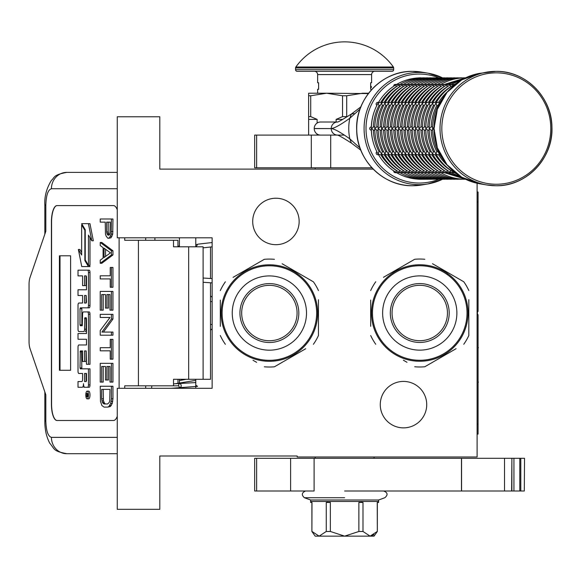 <?xml version="1.0" encoding="UTF-8"?>
<svg xmlns="http://www.w3.org/2000/svg" width="581" height="581" viewBox="0 0 581 581"><rect width="100%" height="100%" fill="white"/><g stroke="black" fill="none" stroke-linecap="round" stroke-linejoin="round"><path stroke-width="0.87" d="M373.191 169.115L159.797 169.115L159.797 116.774L117.268 116.774L117.268 237.811L212.13 237.811L212.13 388.29L117.268 388.29L117.268 509.326L159.797 509.326L159.797 456.005L297.181 456.005L297.181 456.986L477.103 456.986L477.103 183.247M403.497 381.419A23.225 23.225 0 0 1 426.723 404.645A23.225 23.225 0 0 1 403.497 427.87A23.225 23.225 0 0 1 380.272 404.645A23.225 23.225 0 0 1 403.497 381.419M275.924 198.23A23.225 23.225 0 0 1 299.15 221.455A23.225 23.225 0 0 1 275.924 244.681A23.225 23.225 0 0 1 252.699 221.455A23.225 23.225 0 0 1 275.924 198.23M186.247 379.291L179.42 380.584M195.775 381.644L195.427 382.581L173.501 383.859M195.775 385.181L197.584 386.343L171.337 388.29M179.522 387.498C181.483 387.149 181.744 385.828 180.328 383.533C178.367 383.874 178.098 385.196 179.522 387.498M178.432 379.291L179.42 379.364M195.775 380.366L175.099 383.743M212.13 242.546L197.693 244.194L196.16 246.809M178.164 246.809L179.42 245.589M195.775 244.572L196.952 244.478M210.496 282.765L210.496 379.291L173.501 379.291L173.501 385.835L124.712 385.835L124.712 388.29M113.52 420.506L57.018 420.506A16.355 5.592 90 0 1 51.426 404.151L51.578 404.151A16.355 5.592 -90 0 0 57.178 420.506L113.52 420.506A16.355 5.592 90 0 0 117.268 416.301M117.268 209.799A16.355 5.592 90 0 0 113.52 205.587L57.018 205.587A16.355 5.592 90 0 0 51.426 221.942L51.426 404.151M119.112 388.29L119.112 237.811M117.268 437.355L51.426 437.355C48.027 436.389 46.16 430.935 45.834 421L44.846 421L45.834 421L45.834 394.833L30.03 348.636A9.812 3.355 -90 0 1 29.05 341.693L29.05 284.399A9.812 3.355 -90 0 1 30.03 277.464L45.834 231.267L45.834 205.1L44.846 205.1C44.338 196.581 46.538 188.324 51.448 180.328C54.556 177.982 52.588 174.903 66.793 172.383L117.268 172.383M177.953 246.809L177.953 240.265L124.712 240.265L124.712 237.811M113.52 205.587L57.178 205.587A16.355 5.592 -90 0 0 51.578 221.942L51.578 404.151M51.426 437.355A16.355 15.367 90 0 0 66.793 453.71L117.268 453.71M177.953 385.835L173.501 385.835M203.103 379.291L203.103 246.809L173.501 246.809L173.501 240.265M70.599 370.293L70.599 255.8L59.415 255.8L59.415 370.293L70.599 370.293L60.025 370.293L60.025 255.8L70.599 255.8M87.128 398.864L88.668 398.864A3.864 1.322 -90 0 0 89.99 395A3.864 1.322 -90 0 0 88.668 391.136L87.128 391.136A3.864 1.322 -90 0 0 85.806 395A3.864 1.322 -90 0 0 87.128 398.864A3.864 1.322 -90 0 0 88.45 395A3.864 1.322 -90 0 0 87.128 391.136M79.553 387.273L82.27 387.273A3.58 1.227 -90 0 0 83.497 383.685A3.58 1.227 -90 0 0 84.724 387.273L89.183 387.273A2.36 0.806 -90 0 0 89.99 384.912L89.99 368.841L80.316 368.841L80.004 367.933L80.316 350.953L82.582 350.953L82.582 361.484L84.535 361.484L84.535 350.953L86.184 350.953L86.489 364.309L88.45 364.309L88.45 314.285A2.36 0.806 -90 0 0 87.644 311.924L83.388 311.932A2.36 0.806 -90 0 0 82.582 314.292L82.27 325.723L80.316 325.723L80.004 324.815L80.004 308.743L80.316 307.836L87.644 307.836A2.36 0.806 -90 0 0 88.45 305.475L88.45 272.525A2.36 0.806 -90 0 0 87.644 270.165L78.014 270.165L78.014 275.881L82.582 275.881L82.582 285.627L84.535 285.627L84.535 275.881L86.184 275.881L86.489 276.788L86.489 289.781L79.553 289.781M83.809 387.273A3.58 1.227 -90 0 0 84.267 387.011M80.36 373.474L82.582 373.474L82.582 379.197A2.36 0.806 90 0 1 81.776 381.55L78.014 381.55L78.014 387.273L82.27 387.273M79.553 339.253L86.489 339.253L86.489 344.969L80.36 344.969M80.36 331.54L83.729 331.54A2.36 0.806 -90 0 0 84.535 329.18L84.848 317.749L86.184 317.749L86.489 318.649L86.489 333.538L79.553 333.538M86.286 317.792L86.075 318.649L84.535 318.649M85.269 331.54A2.36 0.806 -90 0 0 86.075 329.18L86.075 318.649M79.553 295.497L82.582 295.497L82.582 303.028L80.36 303.028M84.535 285.627L86.075 285.627L86.075 275.881M79.553 275.881L82.582 275.881M81.856 325.723L81.856 307.836L89.183 307.836A2.36 0.806 -90 0 0 89.99 305.475L89.99 272.525A2.36 0.806 -90 0 0 89.183 270.165L79.553 270.165M88.45 364.309L89.99 364.309L89.99 314.285A2.36 0.806 -90 0 0 89.183 311.924L87.644 311.924L89.183 311.924M84.535 361.484L86.075 361.484L86.075 350.953M81.856 368.841L81.543 351.861L81.856 350.953L82.582 350.953M88.45 265.335L88.45 235.116L91.798 240.774L93.338 240.774L89.953 223.649L81.652 223.649L85.24 229.691L85.24 259.91L88.45 265.335L89.99 265.335L89.99 237.716M81.652 252.423L79.909 249.474L78.37 249.474L81.747 266.585L88.45 266.585L84.87 260.535L84.87 230.316L81.652 224.891L81.652 255.023L78.37 249.474M88.45 266.585L89.99 266.585L89.249 265.335M177.953 383.533L177.953 379.291M154.895 240.265L154.895 237.811M87.644 387.273A2.36 0.806 -90 0 0 88.45 384.912L88.45 368.841M86.489 344.969L78.82 344.969A2.36 0.806 -90 0 0 78.014 347.329L78.014 371.121A2.36 0.806 -90 0 0 78.82 373.474L82.582 373.474M86.489 333.538L78.014 333.538L78.014 339.253L86.489 339.253M82.582 303.028L78.82 303.028A2.36 0.806 -90 0 0 78.014 305.388L78.014 329.18A2.36 0.806 -90 0 0 78.82 331.54L83.729 331.54M86.489 289.781L78.014 289.781L78.014 295.497L82.582 295.497M89.183 270.165L87.644 270.165M89.183 307.836L87.644 307.836M91.798 240.774L88.421 223.649M82.393 224.891L81.652 224.891M85.24 230.316L84.87 230.316M85.61 260.535L84.87 260.535M88.072 396.395L87.397 396.83L87.179 396.191L86.961 396.83L86.213 396.83L86.213 395.748L87.027 395.32L87.027 394.238L86.213 394.238L86.213 393.453L88.072 393.453L88.072 396.395M84.535 381.55L84.535 373.474L86.489 373.474L86.489 380.642L86.184 381.55L84.535 381.55M84.535 303.028L84.535 295.497L86.184 295.497L86.489 302.12L86.184 303.028L84.535 303.028M88.072 396.191L87.179 396.191M86.961 396.83L86.213 396.83M87.746 396.191L87.746 395.748L86.213 395.748M88.072 394.238L87.382 394.238L87.382 395.748L88.072 395.748L86.881 395.748M87.746 394.238L88.072 393.453M86.075 381.55L86.075 373.474L86.489 373.474M86.075 303.028L86.075 295.497M87.695 395.748L87.753 394.238M105.582 403.969L104.631 403.446L103.44 400.846L103.2 389.379M107.616 407.099L110.346 406.577L112.249 403.446L112.961 398.762L112.961 386.256L100.237 386.256L100.477 401.362L101.9 405.531L104.043 407.099L107.616 407.099L108.807 406.577L110.71 403.446L111.429 398.762L111.429 386.256M101.668 389.379L109.998 389.379L109.758 400.846L109.286 402.408L107.616 403.969L104.043 403.969L102.379 402.408L101.668 398.762L101.668 389.379M103.2 398.762L101.668 398.762M103.44 400.846L101.9 400.846M103.919 402.408L102.379 402.408M104.631 403.446L103.091 403.446M112.961 398.762L111.429 398.762M112.721 401.362L111.189 401.362M112.249 403.446L110.71 403.446M111.298 405.531L109.758 405.531M110.346 406.577L108.807 406.577M111.429 382.087L112.961 382.087L112.961 363.328L100.237 363.328L100.237 382.087L101.668 382.087L101.668 366.458L105.473 366.458L105.473 380.003L106.904 380.003L106.904 366.458L109.998 366.458L109.998 382.087L111.429 382.087L111.429 363.328M106.904 380.003L108.436 380.003L108.436 366.458M101.668 382.087L103.2 382.087L103.2 366.458M111.429 359.16L112.961 359.16L112.961 339.362L110.237 339.362L110.237 347.699L100.237 347.699L100.237 350.822L110.237 350.822L110.237 359.16L111.429 359.16L111.429 339.362M103.44 332.071L112.961 319.042L112.961 314.35L100.237 314.35L100.237 317.48L109.998 317.48L100.237 330.502L100.237 335.193L111.429 335.193L111.429 332.071L101.9 332.071L111.429 319.042L111.429 314.35M111.429 335.193L112.961 335.193L112.961 332.071L111.429 332.071M112.961 319.042L111.429 319.042M111.429 310.181L112.961 310.181L112.961 291.422L100.237 291.422L100.237 310.181L101.668 310.181L101.668 294.552L105.473 294.552L105.473 308.097L106.904 308.097L106.904 294.552L109.998 294.552L109.998 310.181L111.429 310.181L111.429 291.422M106.904 308.097L108.436 308.097L108.436 294.552M101.668 310.181L103.2 310.181L103.2 294.552M111.429 287.261L112.961 287.261L112.961 267.456L110.237 267.456L110.237 275.793L100.237 275.793L100.237 278.924L110.237 278.924L110.237 287.261L111.429 287.261L111.429 267.456M105.582 256.439L105.582 249.3M100.237 263.287L101.777 263.287L112.961 254.95L112.961 250.781L101.777 242.451L100.237 242.451L100.237 245.574L103.091 247.659L103.091 258.08L100.237 260.165L100.237 263.287L111.429 254.95L111.429 250.781L100.237 242.451M104.043 248.181L110.47 252.866L104.043 257.557L104.043 248.181M112.961 254.95L111.429 254.95M112.961 250.781L111.429 250.781M109.221 234.855L108.204 232.03L108.204 222.131M108.807 238.283L111.058 237.76L112.721 234.114L112.961 219.001L100.237 219.001L100.237 222.131L105.234 222.131L105.473 234.114L106.185 236.198L107.855 238.283L109.519 237.76L111.189 234.114L111.429 219.001M108.204 232.03L106.664 232.03L106.664 222.131L110.237 222.131L109.998 233.591L109.519 234.63L108.095 235.152L107.376 234.63L106.664 232.03M108.436 233.591L106.904 233.591M108.916 234.63L107.376 234.63M108.807 235.152L108.095 235.152M112.961 231.507L111.429 231.507M112.721 234.114L111.189 234.114M112.01 236.198L110.47 236.198M111.058 237.76L109.519 237.76M179.42 388.29L179.42 387.687M179.42 383.424L179.42 379.291M179.42 246.809L179.42 237.811M195.775 388.29L195.775 379.291M195.775 246.809L195.775 237.811M316.652 313.05A47.272 47.272 0 0 0 269.381 265.778A47.272 47.272 0 0 0 222.109 313.05A47.272 47.272 0 0 0 269.381 360.322A47.272 47.272 0 0 0 316.652 313.05M317.633 313.05A48.252 48.252 0 0 0 269.381 264.798A48.252 48.252 0 0 0 221.129 313.05A48.252 48.252 0 0 0 269.381 361.302A48.252 48.252 0 0 0 317.633 313.05M220.308 300.086L220.308 326.377M220.308 322.586L220.308 317.596M252.996 360.249L256.628 362.341M302.069 350.837L274.443 366.785A53.975 53.975 0 0 1 264.319 366.785M274.443 366.785L305.693 348.745M318.446 326.006L318.446 335.535A53.975 53.975 0 0 1 313.384 344.301M318.446 335.535L318.446 299.723M318.446 303.514L318.446 308.504M318.446 290.565A53.975 53.975 0 0 0 313.384 281.8L282.134 263.752M285.758 265.844L313.384 281.8M274.443 259.315A53.975 53.975 0 0 0 264.319 259.315L233.068 277.355M236.692 275.263L264.319 259.315M225.37 281.8A53.975 53.975 0 0 0 220.308 290.565M225.37 344.301A53.975 53.975 0 0 1 220.308 335.535M314.909 297.065L315.185 297.886M315.57 299.092L315.389 298.511M315.911 300.283L315.577 299.121M317.103 305.911L316.877 304.56A48.252 48.252 0 0 0 316.463 302.498M316.892 304.655L316.783 304.037M316.652 303.398L316.384 302.142A48.252 48.252 0 0 0 314.88 297M316.471 302.548L316.384 302.142M310.196 287.312L310.465 287.74L310.196 287.312A48.252 48.252 0 0 0 302.665 278.117L302.519 277.979M310.908 288.488L310.813 288.314A48.252 48.252 0 0 1 310.908 288.488L311.169 288.924L310.908 288.488M314.532 296.027L314.343 295.547M314.081 294.887L314.009 294.705A48.252 48.252 0 0 0 312.731 291.858M308.119 284.283L308.417 284.69L308.119 284.283M307.647 283.666A48.252 48.252 0 0 0 306.891 282.7M300.392 276.084L300.551 276.222A48.252 48.252 0 0 0 300.392 276.084L300.805 276.433M300.021 275.772L299.389 275.271L300.021 275.772M299.818 275.612L299.389 275.271M297.254 273.666L298.692 274.726L297.254 273.666L296.876 274.203M301.764 277.282L302.156 277.638M305.773 281.364L306.107 281.756M311.169 288.924L311.51 289.534A48.252 48.252 0 0 0 311.416 289.367L311.169 288.924M317.059 305.635L316.885 304.611M312.179 290.776L312.091 290.602A48.252 48.252 0 0 0 311.51 289.534M269.381 340.749A27.706 27.706 0 0 0 297.08 313.05A27.706 27.706 0 0 0 269.381 285.344A27.706 27.706 0 0 0 241.674 313.05A27.706 27.706 0 0 0 269.381 340.749M269.381 342.492A29.442 29.442 0 0 1 239.938 313.05A29.442 29.442 0 0 1 269.381 283.608A29.442 29.442 0 0 1 298.823 313.05A29.442 29.442 0 0 1 269.381 342.492M269.381 350.176A37.126 37.126 0 0 0 306.507 313.05A37.126 37.126 0 0 0 269.381 275.917A37.126 37.126 0 0 0 232.247 313.05A37.126 37.126 0 0 0 269.381 350.176M467.03 313.014A47.272 47.272 0 0 0 419.758 265.742A47.272 47.272 0 0 0 372.486 313.014A47.272 47.272 0 0 0 419.758 360.278A47.272 47.272 0 0 0 467.03 313.014M468.01 313.014A48.252 48.252 0 0 0 419.758 264.762A48.252 48.252 0 0 0 371.506 313.014A48.252 48.252 0 0 0 419.758 361.259A48.252 48.252 0 0 0 468.01 313.014M370.685 300.05L370.685 326.34M370.685 322.549L370.685 317.56M403.374 360.213L407.005 362.304M452.446 350.801L424.82 366.749A53.975 53.975 0 0 1 414.696 366.749M424.82 366.749L456.07 348.702M468.823 325.97L468.823 335.498A53.975 53.975 0 0 1 463.761 344.264M468.823 335.498L468.823 299.68M468.823 303.478L468.823 308.46M468.823 290.522A53.975 53.975 0 0 0 463.761 281.756L432.511 263.716M436.135 265.808L463.761 281.756M424.82 259.271A53.975 53.975 0 0 0 414.696 259.271L383.445 277.319M387.069 275.22L414.696 259.271M375.747 281.756A53.975 53.975 0 0 0 370.685 290.522M375.747 344.264A53.975 53.975 0 0 1 370.685 335.498M465.287 297.029L465.563 297.85M466.289 300.239L465.766 298.474M467.48 305.875L467.255 304.524A48.252 48.252 0 0 0 467.022 303.326A48.252 48.252 0 0 0 466.841 302.454M467.269 304.618L467.16 303.994M467.03 303.355L466.761 302.105A48.252 48.252 0 0 0 465.258 296.964M466.848 302.512L466.761 302.105M460.573 287.275L460.842 287.704L460.573 287.275A48.252 48.252 0 0 0 453.042 278.081L452.897 277.936M461.285 288.445L461.191 288.278A48.252 48.252 0 0 1 461.285 288.445L461.546 288.888L461.285 288.445M464.909 295.99L464.72 295.511M463.101 291.815A48.252 48.252 0 0 1 464.386 294.669L464.459 294.85M458.496 284.24L458.794 284.654L458.496 284.24M458.024 283.622A48.252 48.252 0 0 0 457.269 282.664M450.769 276.048L450.929 276.186A48.252 48.252 0 0 0 450.769 276.048L451.183 276.396M450.398 275.735L449.767 275.227L450.398 275.735M450.195 275.568L449.767 275.227M447.631 273.629L449.069 274.69L447.631 273.629L447.254 274.159M452.141 277.239L452.534 277.602M456.15 281.327L456.484 281.72M461.546 288.888L461.888 289.498A48.252 48.252 0 0 0 461.793 289.323L461.546 288.888M467.436 305.599L467.262 304.575M462.556 290.732L462.469 290.558A48.252 48.252 0 0 0 461.888 289.498M419.758 340.713A27.706 27.706 0 0 0 447.457 313.014A27.706 27.706 0 0 0 419.758 285.307A27.706 27.706 0 0 0 392.052 313.014A27.706 27.706 0 0 0 419.758 340.713M419.758 342.449A29.442 29.442 0 0 1 390.316 313.014A29.442 29.442 0 0 1 419.758 283.572A29.442 29.442 0 0 1 449.2 313.014A29.442 29.442 0 0 1 419.758 342.449M419.758 350.14A37.126 37.126 0 0 0 456.884 313.014A37.126 37.126 0 0 0 419.758 275.881A37.126 37.126 0 0 0 382.625 313.014A37.126 37.126 0 0 0 419.758 350.14M330.705 135.097L330.705 167.807L254.66 167.807L254.66 135.097L344.264 135.097M330.705 167.807L371.942 167.807M374.062 458.293L374.062 456.986M315.178 458.293L315.178 456.986M315.178 169.115L315.178 167.807M320.589 135.097A6.507 6.369 -90 0 1 314.227 128.59L314.227 128.517A6.507 6.369 -90 0 1 320.589 122.01L337.416 122.01A6.507 6.369 90 0 0 331.228 128.517C334.133 128.394 340.328 124.973 349.813 118.255L360.009 109.105M360.009 148.002L349.813 138.852C340.357 132.141 334.162 128.721 331.228 128.59L314.227 128.517M337.59 122.01L337.597 122.01A6.507 6.369 90 0 0 337.59 122.01L337.35 122.025C337.474 122.511 342.165 119.831 351.425 113.999L349.813 118.255A49.523 48.441 -90 0 0 348.753 128.554A49.523 48.441 -90 0 0 349.813 138.852L351.418 143.1C343.044 137.755 338.36 135.082 337.35 135.082L337.59 135.097A6.507 6.369 -90 0 1 337.59 135.097M308.634 135.097L308.634 116.614L310.719 116.614L310.719 95.771L326.624 93.221L368.361 93.57M346.704 95.771L342.529 95.771L342.529 116.614L346.704 116.614L346.704 95.771L362.609 93.221L368.63 93.221M336.13 122.01L336.13 119.395L342.529 116.614M308.634 116.614L308.634 93.221L326.624 93.221L342.529 95.771M310.719 116.614L317.124 119.395L317.124 123.056M317.124 135.097L317.124 134.044M336.13 119.395L342.805 119.395M308.634 95.771L310.719 95.771M308.634 119.395L317.124 119.395M314.103 458.293L314.103 491.003L254.66 491.003L254.66 458.293L504.511 458.293L504.511 491.003L461.481 491.003L461.481 458.293M344.62 491.003L461.481 491.003M524.302 491.003L524.534 458.293L524.302 491.003L504.511 491.003M511.883 491.003L511.883 458.293L524.302 458.293M511.621 491.003L511.883 458.293M511.621 458.293L504.511 458.293M378.616 501.468L378.616 502.456L377.243 502.456L377.33 531.477L374.062 536.147L315.178 536.147L311.903 531.477L311.99 502.456L310.624 502.456L310.624 501.468L378.609 501.468L378.609 500.001L384.862 497.721C388.137 494.838 387.738 492.601 383.678 491.003M377.243 531.477L370.112 536.147L362.987 531.477L358.876 531.477L344.62 536.147L330.357 531.477L326.253 531.477L319.122 536.147L311.99 531.477M305.555 491.003C301.721 492.688 301.328 494.925 304.371 497.721L310.632 500.001L378.609 500.001M318.751 536.132L319.122 536.147M327.619 501.468L327.619 502.456L326.253 502.456L326.253 531.477M316.391 501.468L321.852 501.468M327.619 502.456L330.357 502.456L330.357 531.477M361.614 501.468L361.614 502.456L358.876 502.456L358.876 531.477M350.082 501.468L339.159 501.468M361.614 502.456L362.987 502.456L362.987 531.477M367.381 501.468L372.842 501.468M370.482 536.132L373.997 534.709M439.352 152.65L439.272 153.907L440.318 154.619M434.566 126.919L432.627 128.554L434.566 130.188M440.318 102.481L439.272 103.2L439.352 104.449M453.507 171.373L454.022 172.463L455.09 172.68M439.403 154.183L439.062 153.58M438.045 151.656L436.796 151.67L435.873 153.907L437.551 154.72L439.715 154.72M432.62 130.188L431.196 130.188A49.065 47.998 -90 0 0 436.818 151.656M432.591 128.938L432.591 128.161M432.62 126.919L431.167 126.919L429.228 128.554L431.167 130.188M438.045 105.444L436.818 105.444A49.065 47.998 90 0 0 431.196 126.919L431.167 126.919M439.062 103.52L439.403 102.917M439.715 102.379L437.551 102.379L435.873 103.2L436.796 105.437M455.09 84.419L454.022 84.637L453.507 85.734M454.654 172.68L453.805 172.339M450.522 170.204L450.624 172.463L454.386 172.68M436.004 154.183L435.663 153.58M434.646 151.656L433.397 151.67L432.475 153.907L434.145 154.72L436.309 154.72M429.214 130.188L427.79 130.188A49.065 47.998 -90 0 0 433.419 151.656M429.192 128.938L429.192 128.161M429.214 126.919L427.769 126.919L425.829 128.554L427.769 130.188M436.309 102.379L434.145 102.379L432.475 103.2L433.419 105.444A49.065 47.998 90 0 0 427.79 126.919L427.769 126.919M434.646 105.444L433.419 105.444M435.663 103.52L436.004 102.917M454.386 84.419L450.624 84.637L450.391 86.896A49.065 47.998 90 0 0 435.162 102.379M453.805 84.761L454.654 84.419M451.255 172.68L450.398 172.339M447.123 170.204L447.225 172.463L450.979 172.68M432.598 154.183L432.264 153.58M431.24 151.656L429.998 151.67L429.068 153.907L430.746 154.72L432.91 154.72M425.815 130.188L424.391 130.188A49.065 47.998 -90 0 0 430.02 151.656M425.793 128.938L425.793 128.161M425.815 126.919L424.362 126.919L422.423 128.554L424.362 130.188M431.24 105.444L430.02 105.444A49.065 47.998 90 0 0 424.391 126.919L424.362 126.919M432.264 103.52L432.598 102.917M432.91 102.379L430.746 102.379L429.068 103.2L429.998 105.437M450.979 84.419L447.225 84.637L446.992 86.896A49.065 47.998 90 0 0 431.763 102.379M450.398 84.761L451.255 84.419M447.857 172.68L447 172.339M443.724 170.204L443.826 172.463L447.581 172.68M429.199 154.183L428.858 153.58M427.841 151.656L426.592 151.67L425.67 153.907L427.347 154.72L429.512 154.72M422.416 130.188L420.993 130.188A49.065 47.998 -90 0 0 426.621 151.656M422.394 128.938L422.394 128.161M422.416 126.919L420.964 126.919L419.024 128.554L420.964 130.188M429.512 102.379L427.347 102.379L425.67 103.2L426.621 105.444A49.065 47.998 90 0 0 420.993 126.919L420.964 126.919M427.841 105.444L426.621 105.444M428.858 103.52L429.199 102.917M447.581 84.419L443.826 84.637L443.593 86.896A49.065 47.998 90 0 0 428.364 102.379M447 84.761L447.857 84.419M464.677 179.093L419.315 179.253A1.634 1.598 90 0 1 418.945 179.209M444.458 172.68L443.601 172.339M424.958 154.72A49.065 47.998 90 0 0 440.187 170.204L440.42 172.463L444.182 172.68M425.8 154.183L425.459 153.58M424.442 151.656L423.193 151.67L422.271 153.907L423.948 154.72L426.113 154.72M419.017 130.188L417.594 130.188A49.065 47.998 -90 0 0 423.215 151.656M418.988 128.938L418.988 128.161M419.017 126.919L417.565 126.919L415.626 128.554L417.565 130.188M465.57 77.847L464.677 78.007M426.113 102.379L423.948 102.379L422.271 103.2L423.215 105.444A49.065 47.998 90 0 0 417.594 126.919L417.565 126.919M424.442 105.444L423.215 105.444M425.459 103.52L425.8 102.917M444.182 84.419L440.42 84.637L440.187 86.896A49.065 47.998 90 0 0 424.958 102.379M443.601 84.761L444.458 84.419M461.27 179.093L461.822 179.253C453.02 179.217 444.792 176.98 437.137 172.542L440.783 172.68M441.052 172.68L440.202 172.339M436.919 170.204L436.796 172.339M422.402 154.183L422.06 153.58M421.043 151.656L419.794 151.67L418.872 153.907L420.55 154.72L422.714 154.72M415.611 130.188L414.166 130.188L412.19 128.161M415.589 128.938L415.589 128.161M415.611 126.919L414.166 126.919L412.19 128.895C412.285 137.704 414.449 145.947 418.683 153.631L418.661 153.58M440.202 84.761L440.536 84.557C448.191 80.127 456.419 77.89 465.221 77.847L461.27 78.007M421.043 105.444L419.816 105.444A49.065 47.998 90 0 0 414.188 126.919L414.166 126.919M422.06 103.52L422.402 102.917M422.714 102.379L420.55 102.379L418.872 103.2L419.794 105.437M440.783 84.419L437.021 84.637L436.789 86.896A49.065 47.998 90 0 0 421.559 102.379M440.536 84.557L441.052 84.419M457.872 179.093L458.416 179.253C449.621 179.217 441.393 176.98 433.738 172.542L437.377 172.68M437.653 172.68L437.137 172.542M418.16 154.72A49.065 47.998 90 0 0 433.39 170.204L433.397 172.339M418.995 154.183L418.683 153.631M417.637 151.656L416.395 151.67L415.466 153.907L417.143 154.72L419.308 154.72M412.212 130.188L410.789 130.188A49.065 47.998 -90 0 0 416.417 151.656M412.212 126.919L410.76 126.919L408.821 128.554L410.76 130.188M436.796 84.761L437.137 84.557C444.792 80.127 453.02 77.89 461.822 77.847L457.872 78.007M419.308 102.379L417.143 102.379L415.466 103.2L416.417 105.444A49.065 47.998 90 0 0 410.789 126.919L410.76 126.919M417.637 105.444L416.417 105.444M418.661 103.52L418.995 102.917M437.377 84.419L433.622 84.637L433.39 86.896A49.065 47.998 90 0 0 418.16 102.379M437.137 84.557L437.653 84.419M454.473 179.093L455.017 179.253C446.215 179.217 437.994 176.98 430.339 172.542L433.978 172.68M434.254 172.68L433.738 172.542M430.122 170.204L429.998 172.339M415.597 154.183L415.255 153.58M414.238 151.656L412.989 151.67L412.067 153.907L413.745 154.72L415.909 154.72M408.813 130.188L407.39 130.188A49.065 47.998 -90 0 0 413.018 151.656M408.792 128.938L408.792 128.161M408.813 126.919L407.361 126.919L405.422 128.554L407.361 130.188M433.397 84.761L433.738 84.557C441.393 80.127 449.621 77.89 458.416 77.847L454.473 78.007M415.909 102.379L413.745 102.379L412.067 103.2L413.018 105.444A49.065 47.998 90 0 0 407.39 126.919L407.361 126.919M414.238 105.444L413.018 105.444M415.255 103.52L415.597 102.917M433.978 84.419L430.223 84.637L429.991 86.896A49.065 47.998 90 0 0 414.761 102.379M433.738 84.557L434.254 84.419M451.074 179.093L451.619 179.253C442.816 179.217 434.588 176.98 426.933 172.542L430.579 172.68M430.855 172.68L430.339 172.542M426.715 170.204L426.599 172.339M412.198 154.183L411.856 153.58M410.84 151.656L409.59 151.67L408.668 153.907L410.346 154.72L412.51 154.72M405.415 130.188L403.962 130.188L401.987 128.161M405.385 128.938L405.385 128.161M405.415 126.919L403.962 126.919L401.987 128.895C402.081 137.704 404.245 145.947 408.479 153.631L408.458 153.58M429.998 84.761L430.339 84.557C437.994 80.127 446.215 77.89 455.017 77.847L451.074 78.007M410.84 105.444L409.612 105.444A49.065 47.998 90 0 0 403.991 126.919L403.962 126.919M411.856 103.52L412.198 102.917M412.51 102.379L410.346 102.379L408.668 103.2L409.59 105.437M430.579 84.419L426.817 84.637L426.585 86.896A49.065 47.998 90 0 0 411.355 102.379M430.339 84.557L430.855 84.419M447.668 179.093L448.22 179.253C439.418 179.217 431.189 176.98 423.534 172.542L427.18 172.68M427.449 172.68L426.933 172.542M423.317 170.204L423.193 172.339M408.799 154.183L408.479 153.631M407.441 151.656L406.192 151.67L405.269 153.907L406.947 154.72L409.111 154.72M402.008 130.188L400.585 130.188A49.065 47.998 -90 0 0 406.213 151.656M402.008 126.919L400.563 126.919L398.624 128.554L400.563 130.188M426.599 84.761L426.933 84.557C434.588 80.127 442.816 77.89 451.619 77.847L447.668 78.007M409.111 102.379L406.947 102.379L405.269 103.2L406.213 105.444A49.065 47.998 90 0 0 400.585 126.919L400.563 126.919M407.441 105.444L406.213 105.444M408.458 103.52L408.799 102.917M427.18 84.419L423.418 84.637L423.186 86.896A49.065 47.998 90 0 0 407.956 102.379M426.933 84.557L427.449 84.419M444.269 179.093L444.814 179.253C436.019 179.217 427.79 176.98 420.136 172.542L423.774 172.68M424.05 172.68L423.534 172.542M419.918 170.204L419.794 172.339M405.393 154.183L405.059 153.58M404.035 151.656L402.793 151.67L401.863 153.907L403.541 154.72L405.705 154.72M398.61 130.188L397.186 130.188A49.065 47.998 -90 0 0 402.815 151.656M398.588 128.938L398.588 128.161M398.61 126.919L397.157 126.919L395.218 128.554L397.157 130.188M423.193 84.761L423.534 84.557C431.189 80.127 439.418 77.89 448.22 77.847L444.269 78.007M405.705 102.379L403.541 102.379L401.863 103.2L402.815 105.444A49.065 47.998 90 0 0 397.186 126.919L397.157 126.919M404.035 105.444L402.815 105.444M405.059 103.52L405.393 102.917M423.774 84.419L420.019 84.637L419.787 86.896A49.065 47.998 90 0 0 404.558 102.379M423.534 84.557L424.05 84.419M440.87 179.093L441.415 179.253C432.613 179.217 424.391 176.98 416.737 172.542L420.375 172.68M420.651 172.68L420.136 172.542M401.159 154.72A49.065 47.998 90 0 0 416.388 170.204L416.395 172.339M401.994 154.183L401.653 153.58M400.636 151.656L399.387 151.67L398.464 153.907L400.142 154.72L402.306 154.72M395.211 130.188L393.758 130.188L391.783 128.161M395.189 128.938L395.189 128.161M395.211 126.919L393.758 126.919L391.783 128.895C391.877 137.704 394.041 145.947 398.275 153.631L398.254 153.58M419.794 84.761L420.136 84.557C427.79 80.127 436.019 77.89 444.814 77.847L440.87 78.007M400.636 105.444L399.416 105.444A49.065 47.998 90 0 0 393.787 126.919L393.758 126.919M401.653 103.52L401.994 102.917M402.306 102.379L400.142 102.379L398.464 103.2L399.387 105.437M420.375 84.419L416.621 84.637L416.388 86.896A49.065 47.998 90 0 0 401.159 102.379M420.136 84.557L420.651 84.419M437.471 179.093L438.016 179.253C429.214 179.217 420.985 176.98 413.338 172.542L416.976 172.68M417.252 172.68L416.737 172.542M413.113 170.204L412.997 172.339M398.595 154.183L398.275 153.631M397.237 151.656L395.988 151.67L395.065 153.907L396.743 154.72L398.907 154.72M391.812 130.188L390.388 130.188A49.065 47.998 -90 0 0 396.01 151.656M391.812 126.919L390.359 126.919L388.42 128.554L390.359 130.188M416.395 84.761L416.737 84.557C424.391 80.127 432.613 77.89 441.415 77.847L437.471 78.007M398.907 102.379L396.743 102.379L395.065 103.2L396.01 105.444A49.065 47.998 90 0 0 390.388 126.919L390.359 126.919M397.237 105.444L396.01 105.444M398.254 103.52L398.595 102.917M416.976 84.419L413.214 84.637L412.982 86.896A49.065 47.998 90 0 0 397.753 102.379M416.737 84.557L417.252 84.419M434.065 179.093L434.617 179.253C425.815 179.217 417.586 176.98 409.932 172.542L413.578 172.68M413.846 172.68L413.331 172.542M394.354 154.72A49.065 47.998 90 0 0 409.583 170.204L409.59 172.339M395.196 154.183L394.855 153.58M393.838 151.656L392.589 151.67L391.667 153.907L393.344 154.72L395.508 154.72M388.413 130.188L386.982 130.188A49.065 47.998 -90 0 0 392.611 151.656M388.384 128.938L388.384 128.161M388.413 126.919L386.961 126.919L385.021 128.554L386.961 130.188M412.997 84.761L413.331 84.557C420.985 80.127 429.214 77.89 438.016 77.847L434.065 78.007M395.508 102.379L393.344 102.379L391.667 103.2L392.611 105.444A49.065 47.998 90 0 0 386.982 126.919L386.961 126.919M393.838 105.444L392.611 105.444M394.855 103.52L395.196 102.917M413.578 84.419L409.816 84.637L409.583 86.896A49.065 47.998 90 0 0 394.354 102.379M413.331 84.557L413.846 84.419M430.666 179.093L431.211 179.253C422.416 179.217 414.188 176.98 406.533 172.542L410.171 172.68M410.447 172.68L409.932 172.542M406.315 170.204L406.192 172.339M391.79 154.183L391.456 153.58M390.432 151.656L389.19 151.67L388.261 153.907L389.938 154.72L392.102 154.72M385.007 130.188L383.554 130.188L381.586 128.161M384.985 128.938L384.985 128.161M385.007 126.919L383.554 126.919L381.586 128.895C381.681 137.704 383.845 145.947 388.079 153.631L388.05 153.58M409.59 84.761L409.932 84.557C417.586 80.127 425.815 77.89 434.617 77.847L430.666 78.007M390.432 105.444L389.212 105.444A49.065 47.998 90 0 0 383.583 126.919L383.554 126.919M391.456 103.52L391.79 102.917M392.102 102.379L389.938 102.379L388.261 103.2L389.19 105.437M410.171 84.419L406.417 84.637L406.184 86.896A49.065 47.998 90 0 0 390.955 102.379M409.932 84.557L410.447 84.419M407.049 172.68L406.533 172.542M402.916 170.204L403.018 172.463L406.773 172.68M427.267 179.093L427.812 179.253C419.01 179.217 410.789 176.98 403.134 172.542L402.793 172.339M388.391 154.183L388.079 153.631M387.033 151.656L385.791 151.67L384.862 153.907L386.539 154.72L388.704 154.72M381.608 130.188L380.185 130.188A49.065 47.998 -90 0 0 385.813 151.656M381.608 126.919L380.156 126.919L378.216 128.554L380.156 130.188M406.192 84.761L406.533 84.557C414.188 80.127 422.416 77.89 431.211 77.847L427.267 78.007M388.704 102.379L386.539 102.379L384.862 103.2L385.813 105.444A49.065 47.998 90 0 0 380.185 126.919L380.156 126.919M387.033 105.444L385.813 105.444M388.05 103.52L388.391 102.917M406.773 84.419L403.018 84.637L402.786 86.896A49.065 47.998 90 0 0 387.556 102.379M406.533 84.557L407.049 84.419M384.992 154.183L384.651 153.58M383.634 151.656L382.385 151.67L381.463 153.907L383.14 154.72L385.305 154.72M403.65 172.68L403.134 172.542M399.51 170.204L399.612 172.463L403.374 172.68M423.869 179.093L424.413 179.253C415.611 179.217 407.383 176.98 399.735 172.542L399.394 172.339M378.209 130.188L376.786 130.188A49.065 47.998 -90 0 0 382.407 151.656M378.18 128.938L378.18 128.161M378.209 126.919L376.757 126.919L374.818 128.554L376.757 130.188M402.793 84.761L403.134 84.557C410.789 80.127 419.01 77.89 427.812 77.847L423.869 78.007M385.305 102.379L383.14 102.379L381.463 103.2L382.407 105.444A49.065 47.998 90 0 0 376.786 126.919L376.757 126.919M383.634 105.444L382.407 105.444M384.651 103.52L384.992 102.917M403.374 84.419L399.612 84.637L399.379 86.896A49.065 47.998 90 0 0 384.15 102.379M403.134 84.557L403.65 84.419M374.81 130.188L373.358 130.188L371.382 128.161M374.781 128.938L374.781 128.161M374.81 126.919L373.358 126.919L371.382 128.895C371.477 137.704 373.641 145.947 377.875 153.631L377.853 153.58M381.594 154.183L381.252 153.58M380.235 151.656L378.986 151.67L378.064 153.907L379.742 154.72L381.906 154.72M400.244 172.68L399.728 172.542M396.111 170.204L396.213 172.463L399.975 172.68M420.462 179.093L421.014 179.253C412.212 179.217 403.984 176.98 396.329 172.542L395.988 172.339M399.394 84.761L399.728 84.557C407.383 80.127 415.611 77.89 424.413 77.847L420.462 78.007M380.235 105.444L379.008 105.444A49.065 47.998 90 0 0 373.38 126.919L373.358 126.919M381.252 103.52L381.594 102.917M381.906 102.379L379.742 102.379L378.064 103.2L378.986 105.437M399.975 84.419L396.213 84.637L395.981 86.896A49.065 47.998 90 0 0 380.751 102.379M399.728 84.557L400.244 84.419M377.853 103.52L378.187 102.917M378.5 102.379L377.744 102.379A1.634 1.598 90 0 0 376.866 105.379M371.404 130.188L371.317 130.188A1.634 1.598 90 0 1 369.719 128.554A1.634 1.598 90 0 1 371.317 126.912A49.065 47.998 -90 0 1 373.285 114.646M378.187 154.183L377.875 153.631M376.866 151.721A1.634 1.598 90 0 0 377.744 154.72L378.5 154.72M396.845 172.68L396.329 172.542M393.722 170.901A1.634 1.598 90 0 0 395.312 172.68L396.569 172.68M395.988 84.761L396.329 84.557C403.984 80.127 412.212 77.89 421.014 77.847L419.315 77.847A1.634 1.598 90 0 0 418.945 77.89M396.329 84.557L396.845 84.419M396.569 84.419L395.312 84.419A1.634 1.598 90 0 0 393.722 86.199M373.285 142.454A49.065 47.998 -90 0 1 371.339 130.188M395.981 170.204A49.065 47.998 -90 0 1 380.751 154.72M379.008 151.656A49.065 47.998 -90 0 1 373.38 130.188M399.379 170.204A49.065 47.998 -90 0 1 384.15 154.72M402.786 170.204A49.065 47.998 -90 0 1 387.556 154.72M389.212 151.656A49.065 47.998 -90 0 1 383.583 130.188M406.184 170.204A49.065 47.998 -90 0 1 390.955 154.72M412.982 170.204A49.065 47.998 -90 0 1 397.753 154.72M399.416 151.656A49.065 47.998 -90 0 1 393.787 130.188M419.787 170.204A49.065 47.998 -90 0 1 404.558 154.72M423.186 170.204A49.065 47.998 -90 0 1 407.956 154.72M409.612 151.656A49.065 47.998 -90 0 1 403.991 130.188M426.585 170.204A49.065 47.998 -90 0 1 411.355 154.72M429.991 170.204A49.065 47.998 -90 0 1 414.761 154.72M419.816 151.656A49.065 47.998 -90 0 1 414.188 130.188M436.789 170.204A49.065 47.998 -90 0 1 421.559 154.72M443.593 170.204A49.065 47.998 -90 0 1 428.364 154.72M446.992 170.204A49.065 47.998 -90 0 1 431.763 154.72M450.391 170.204A49.065 47.998 -90 0 1 435.162 154.72M447.842 91.37A49.065 47.998 90 0 0 438.561 102.379M438.561 154.72A49.065 47.998 90 0 0 447.842 165.738M295.852 67.004A59.865 59.865 0 0 1 393.381 67.004L295.852 67.004A1.634 1.634 111.6 0 0 295.547 67.955L295.547 69.669A1.634 1.634 41.4 0 0 297.181 71.303L334.692 71.303M367.86 71.303L392.052 71.303A1.634 1.634 -41.4 0 0 393.686 69.669L393.686 67.955A1.634 1.634 -111.7 0 0 393.381 67.004M392.052 71.303L297.181 71.303M346.051 71.303L360.053 71.303M317.633 93.221L317.633 89.3L318.613 89.3L318.613 82.756L317.633 82.756L317.633 74.579A3.268 3.268 130.3 0 0 314.357 71.303M317.633 74.579L371.608 74.579A3.268 3.268 -130.3 0 1 374.876 71.303M371.608 74.579L371.608 82.756L370.627 82.756L370.627 89.3L371.608 89.663M370.627 84.594L370.722 86.191M370.627 83.417L370.722 84.594M370.627 88.588L370.722 87.818M477.103 192.013L478.083 192.013L478.083 311.416L477.429 311.416L477.429 314.684L478.083 314.684L478.083 434.087L477.103 434.087M478.083 338.527L478.083 379.698M478.083 381.702L478.083 390.817M478.083 382.109L478.446 382.109M151.888 385.835L151.532 388.29M138.416 240.265L138.416 385.835M117.268 188.745L51.426 188.745C48.027 189.711 46.16 195.165 45.834 205.1M145.671 388.29L145.671 385.835M188.658 246.809L188.658 379.291M145.671 240.265L145.671 237.811M51.426 188.745A16.355 15.367 -90 0 1 66.793 172.383M89.99 384.912L88.45 384.912M86.075 329.18L84.535 329.18M89.99 272.525L88.45 272.525M89.99 305.475L88.45 305.475M81.543 308.743L80.004 308.743M81.543 324.815L80.004 324.815M89.99 314.285L88.45 314.285M81.543 351.861L80.004 351.861M81.543 367.933L80.004 367.933M212.13 324.496L210.496 324.496M210.496 301.597L212.13 301.597M256.628 167.807L256.628 135.097M311.307 135.097L311.307 167.807M337.408 135.09A6.507 6.369 -90 0 1 331.228 128.59L314.227 128.59M354.337 113.636L351.425 113.999L360.837 106.897M256.628 491.003L256.628 458.293M290.609 458.293L290.609 491.003M520.801 458.293L520.801 491.003M519.792 458.293L519.792 491.003M513.938 458.293L513.938 491.003M344.62 497.721L304.371 497.721L344.62 497.721M412.655 185.738A57.185 55.936 90 0 0 421.85 184.961L412.648 185.738A57.185 55.936 90 0 1 356.719 128.554A57.185 55.936 90 0 1 412.655 71.361L421.85 72.138A57.185 55.936 90 0 0 412.655 71.361C382.153 70.526 355.027 99.046 356.69 130.137C356.785 160.116 383.293 186.479 412.648 185.738M421.85 72.138L428.001 73.191L442.526 77.847A56.125 54.897 90 0 0 428.001 73.191A56.125 54.897 90 0 0 418.981 72.429A56.125 54.897 90 0 0 364.084 128.554A56.125 54.897 90 0 0 418.981 184.678A56.125 54.897 90 0 0 428.001 183.916A56.125 54.897 90 0 0 442.526 179.253L428.001 183.916L421.85 184.961M438.837 77.847A54.491 53.299 90 0 0 419.315 74.063A54.491 53.299 90 0 0 366.015 128.554A54.491 53.299 90 0 0 419.315 183.044A54.491 53.299 90 0 0 438.837 179.253M479.812 183.785L461.75 177.234L447 164.735L437.362 147.821L434.014 128.554L437.362 109.279L447 92.364L461.75 79.866L479.812 73.322A55.994 54.767 90 0 0 434.043 128.554A55.994 54.767 90 0 0 479.812 183.785L486.769 184.969A57.192 55.943 90 0 0 495.956 185.746C526.466 186.581 553.591 158.061 551.928 126.963C551.841 96.983 525.326 70.621 495.971 71.361A57.192 55.943 90 0 0 486.769 72.138A57.192 55.943 90 0 0 440.013 128.554A57.192 55.943 90 0 0 486.769 184.969L495.971 185.746M495.985 185.746A57.192 55.943 90 0 0 551.899 128.554A57.192 55.943 90 0 0 495.985 71.361M496.312 184.25A55.703 54.483 90 0 0 550.795 128.554A55.703 54.483 90 0 0 496.312 72.85A55.703 54.483 90 0 0 441.829 128.554A55.703 54.483 90 0 0 496.312 184.25M393.686 67.955L295.547 67.955M393.686 69.669L295.547 69.669M477.103 201.825L478.083 201.825M477.103 424.268L478.083 424.268M203.103 278.016L212.13 278.611M203.103 282.279L212.13 282.874M212.13 246.823L203.103 247.855M210.496 278.502L210.496 247.012M66.793 453.71C53.045 451.03 55.13 449.621 49.741 443.18C46.386 436.796 44.752 429.403 44.846 421L44.846 391.943M44.846 234.15L44.846 205.1M212.13 297.349A6.544 6.544 0 0 0 210.496 295.976M210.496 330.124A6.544 6.544 0 0 0 212.13 328.744M360.837 150.21L351.418 143.1M461.561 458.293L461.561 491.003M310.632 500.001L310.632 501.468M311.903 531.477L311.903 502.456M377.33 531.477L377.33 502.456M465.57 179.253L465.221 179.253C456.419 179.217 448.191 176.98 440.536 172.542M396.031 84.739C388.544 89.242 382.588 95.313 378.173 102.953M378.173 154.147C382.588 161.794 388.544 167.865 396.031 172.368M371.382 128.205C371.477 119.395 373.641 111.153 377.875 103.476M399.43 84.739C391.943 89.242 385.987 95.313 381.572 102.953M374.781 128.205C374.876 119.395 377.04 111.153 381.274 103.476M381.572 154.147C385.987 161.794 391.943 167.865 399.43 172.368M374.781 128.895C374.876 137.704 377.04 145.947 381.274 153.631M402.836 84.739C395.341 89.242 389.386 95.313 384.971 102.953M378.18 128.205C378.275 119.395 380.439 111.153 384.673 103.476M378.18 128.895C378.275 137.704 380.439 145.947 384.673 153.631M384.971 154.147C389.386 161.794 395.341 167.865 402.836 172.368M406.235 84.739C398.748 89.242 392.792 95.313 388.369 102.953M381.586 128.205C381.681 119.395 383.845 111.153 388.079 103.476M388.369 154.147C392.792 161.794 398.748 167.865 406.235 172.368M409.634 84.739C402.146 89.242 396.191 95.313 391.776 102.953M384.985 128.205C385.08 119.395 387.244 111.153 391.478 103.476M384.985 128.895C385.08 137.704 387.244 145.947 391.478 153.631M391.776 154.147C396.191 161.794 402.146 167.865 409.634 172.368M413.033 84.739C405.545 89.242 399.59 95.313 395.174 102.953M388.384 128.205C388.478 119.395 390.643 111.153 394.877 103.476M388.384 128.895C388.478 137.704 390.643 145.947 394.877 153.631M395.174 154.147C399.59 161.794 405.545 167.865 413.033 172.368M416.439 84.739C408.944 89.242 402.989 95.313 398.573 102.953M391.783 128.205C391.877 119.395 394.041 111.153 398.275 103.476M398.573 154.147C402.989 161.794 408.944 167.865 416.439 172.368M419.838 84.739C412.35 89.242 406.395 95.313 401.972 102.953M395.189 128.205C395.283 119.395 397.448 111.153 401.682 103.476M395.189 128.895C395.283 137.704 397.448 145.947 401.682 153.631M401.972 154.147C406.395 161.794 412.35 167.865 419.838 172.368M423.237 84.739C415.749 89.242 409.794 95.313 405.378 102.953M398.588 128.205C398.682 119.395 400.846 111.153 405.08 103.476M398.588 128.895C398.682 137.704 400.846 145.947 405.08 153.631M405.378 154.147C409.794 161.794 415.749 167.865 423.237 172.368M426.636 84.739C419.148 89.242 413.193 95.313 408.777 102.953M401.987 128.205C402.081 119.395 404.245 111.153 408.479 103.476M408.777 154.147C413.193 161.794 419.148 167.865 426.636 172.368M430.042 84.739C422.547 89.242 416.592 95.313 412.176 102.953M405.385 128.205C405.48 119.395 407.644 111.153 411.878 103.476M405.385 128.895C405.48 137.704 407.644 145.947 411.878 153.631M412.176 154.147C416.592 161.794 422.547 167.865 430.042 172.368M433.441 84.739C425.946 89.242 419.998 95.313 415.575 102.953M408.792 128.205C408.886 119.395 411.05 111.153 415.284 103.476M408.792 128.895C408.886 137.704 411.05 145.947 415.284 153.631M415.575 154.147C419.998 161.794 425.946 167.865 433.441 172.368M436.839 84.739C429.352 89.242 423.396 95.313 418.981 102.953M412.19 128.205C412.285 119.395 414.449 111.153 418.683 103.476M418.981 154.147C423.396 161.794 429.352 167.865 436.839 172.368M440.238 84.739C432.751 89.242 426.795 95.313 422.38 102.953M415.589 128.205C415.684 119.395 417.848 111.153 422.082 103.476M415.589 128.895C415.684 137.704 417.848 145.947 422.082 153.631M422.38 154.147C426.795 161.794 432.751 167.865 440.238 172.368M443.644 84.739C436.149 89.242 430.194 95.313 425.779 102.953M465.337 77.956L443.942 84.565M418.988 128.205C419.083 119.395 421.247 111.153 425.481 103.476M418.988 128.895C419.083 137.704 421.247 145.947 425.481 153.631M425.779 154.147C430.194 161.794 436.149 167.865 443.644 172.368M443.942 172.542L465.337 179.144M447.043 84.739C439.548 89.242 433.6 95.313 429.177 102.953M464.335 78.457L447.341 84.565M422.394 128.205C422.489 119.395 424.653 111.153 428.887 103.476M422.394 128.895C422.489 137.704 424.653 145.947 428.887 153.631M429.177 154.147C433.6 161.794 439.548 167.865 447.043 172.368M447.341 172.542L464.335 178.643M450.442 84.739C442.954 89.242 436.999 95.313 432.584 102.953M461.953 79.75L450.74 84.565M425.793 128.205C425.888 119.395 428.052 111.153 432.286 103.476M425.793 128.895C425.888 137.704 428.052 145.947 432.286 153.631M432.584 154.147C436.999 161.794 442.954 167.865 450.442 172.368M450.74 172.542L461.953 177.35M453.841 84.739C446.353 89.242 440.398 95.313 435.982 102.953M456.789 83.119L454.139 84.565M429.192 128.205C429.286 119.395 431.451 111.153 435.685 103.476M429.192 128.895C429.286 137.704 431.451 145.947 435.685 153.631M435.982 154.147C440.398 161.794 446.353 167.865 453.841 172.368M454.139 172.542L456.789 173.988M444.567 95.524L439.381 102.953M432.591 128.205C432.685 119.395 434.849 111.153 439.083 103.476M432.591 128.895C432.685 137.704 434.849 145.947 439.083 153.631M439.381 154.147L444.567 161.583M479.812 73.322L495.971 71.361M370.627 87.825A0.821 0.821 0 0 0 371.441 87.005A0.821 0.821 0 0 0 370.627 86.191M478.083 347.692L478.446 347.692"/></g></svg>
